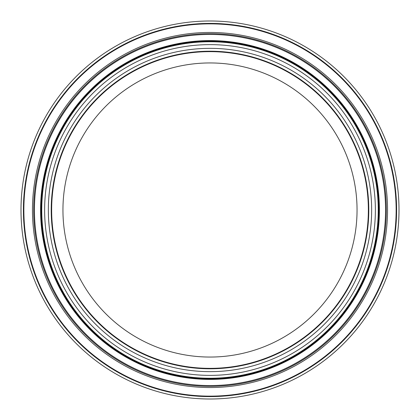 <?xml version="1.0" encoding="UTF-8"?>
<svg xmlns="http://www.w3.org/2000/svg" width="420" height="420" viewBox="0 0 420 420"><rect width="100%" height="100%" fill="white"/><g stroke="black" fill="none" stroke-linecap="round" stroke-linejoin="round"><path stroke-width="0.63" d="M368.786 210A158.786 158.786 0 0 1 130.604 347.513A158.786 158.786 0 0 1 130.604 72.487A158.786 158.786 0 0 1 368.786 210M378.236 210A168.236 168.236 0 0 1 125.879 355.698A168.236 168.236 0 0 1 125.879 64.302A168.236 168.236 0 0 1 378.236 210M396.139 210A186.139 186.139 0 0 1 116.933 371.201A186.139 186.139 0 0 1 116.933 48.799A186.139 186.139 0 0 1 396.139 210M357.047 210A147.047 147.047 0 0 1 136.474 337.349A147.047 147.047 0 0 1 136.474 82.651A147.047 147.047 0 0 1 357.047 210M368.361 210A158.361 158.361 0 0 1 130.82 347.141A158.361 158.361 0 0 1 130.82 72.859A158.361 158.361 0 0 1 368.361 210M399 210A189 189 0 0 1 115.5 373.679A189 189 0 0 1 115.5 46.321A189 189 0 0 1 399 210M371.653 210A161.653 161.653 0 0 1 129.176 349.997A161.653 161.653 0 0 1 129.176 70.004A161.653 161.653 0 0 1 371.653 210M375.375 210A165.375 165.375 0 0 1 127.312 353.22A165.375 165.375 0 0 1 127.312 66.78A165.375 165.375 0 0 1 375.375 210M378.861 210A168.861 168.861 0 0 1 125.57 356.239A168.861 168.861 0 0 1 125.57 63.761A168.861 168.861 0 0 1 378.861 210M379.412 210A169.412 169.412 0 0 1 125.291 356.717A169.412 169.412 0 0 1 125.291 63.284A169.412 169.412 0 0 1 379.412 210M385.56 210A175.56 175.56 0 0 1 122.22 362.04A175.56 175.56 0 0 1 122.22 57.96A175.56 175.56 0 0 1 385.56 210M386.348 210A176.347 176.347 0 0 1 121.826 362.717A176.347 176.347 0 0 1 121.826 57.283A176.347 176.347 0 0 1 386.348 210M387.544 210A177.544 177.544 0 0 1 121.228 363.757A177.544 177.544 0 0 1 121.228 56.243A177.544 177.544 0 0 1 387.544 210M396.601 210A186.601 186.601 0 0 1 116.702 371.6A186.601 186.601 0 0 1 116.702 48.4A186.601 186.601 0 0 1 396.601 210"/></g></svg>
